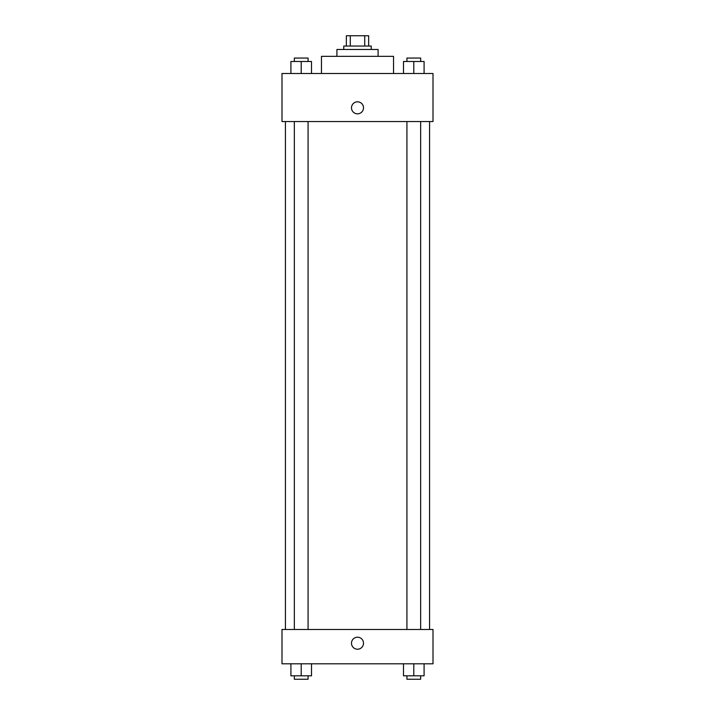 <?xml version="1.0" encoding="UTF-8"?>
<svg xmlns="http://www.w3.org/2000/svg" width="715" height="715" viewBox="0 0 715 715"><rect width="100%" height="100%" fill="white"/><g stroke="black" fill="none" stroke-linecap="round" stroke-linejoin="round"><path stroke-width="1.07" d="M350.279 46.046L350.279 35.75L346.346 35.75L346.346 46.046L346.346 35.75M350.279 35.75L368.654 35.75L368.654 46.046M364.721 46.046L364.721 35.75M343.772 49.478L343.772 46.046L371.228 46.046L371.228 49.478M336.908 56.342L336.908 49.478L378.092 49.478L378.092 56.342M321.464 73.502L321.464 56.342L393.536 56.342L393.536 73.502M281.996 73.502L433.004 73.502L433.004 121.55L281.996 121.55L281.996 73.502M351.494 107.822A6.006 6.006 0 0 1 360.503 102.62A6.006 6.006 0 0 1 360.503 113.024A6.006 6.006 0 0 1 351.494 107.822M281.996 629.486L433.004 629.486L433.004 663.806L281.996 663.806L281.996 629.486M357.5 649.22A6.006 6.006 0 0 1 352.298 640.211A6.006 6.006 0 0 1 362.702 640.211A6.006 6.006 0 0 1 357.5 649.22M403.492 663.806L403.492 675.818L424.084 675.818L424.084 663.806L424.084 675.818M413.788 675.818L413.788 663.806M420.652 675.818L420.652 679.25L406.924 679.25L406.924 675.818M290.916 663.806L290.916 675.818L311.508 675.818L311.508 663.806L311.508 675.818M301.212 675.818L301.212 663.806M308.076 675.818L308.076 679.25L294.348 679.25L294.348 675.818M403.492 73.502L403.492 61.49L424.084 61.49L424.084 73.502L424.084 61.49M413.788 73.502L413.788 61.49M420.652 61.49L420.652 58.058L406.924 58.058L406.924 61.49M290.916 73.502L290.916 61.49L311.508 61.49L311.508 73.502L311.508 61.49M301.212 73.502L301.212 61.49M308.076 61.49L308.076 58.058L294.348 58.058L294.348 61.49M429.572 629.486L429.572 121.55M285.428 629.486L285.428 121.55M406.924 121.55L406.924 629.486M420.652 121.55L420.652 629.486M308.076 629.486L308.076 121.55M294.348 629.486L294.348 121.55"/></g></svg>
